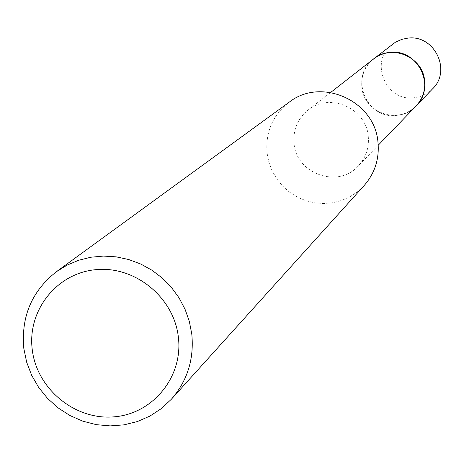<?xml version="1.0" encoding="UTF-8"?>
<svg xmlns="http://www.w3.org/2000/svg" width="464" height="464" viewBox="0 0 464 464"><rect width="100%" height="100%" fill="white"/><g stroke="black" fill="none" stroke-linecap="round" stroke-linejoin="round"><path stroke-width="0.35" stroke-dasharray="2.32 1.74" d="M416.051 105.995C399.04 125.257 363.532 112.793 361.839 87.046C360.94 75.603 364.884 66.224 373.653 58.916M415.57 106.494C398.332 125.135 363.521 112.485 361.833 87.046C360.94 75.881 364.698 66.648 373.108 59.34M368.259 136.329C369.263 147.778 365.916 157.673 358.208 166.019C338.14 188.744 296.142 173.878 294.048 143.428C292.952 129.891 297.575 118.807 307.916 110.177C329.254 92.063 366.299 108.066 368.259 136.329M364.199 185.478L357.547 191.713L349.955 196.753L341.62 200.454L332.775 202.733L323.657 203.522L314.517 202.803L305.59 200.599L297.122 196.974L289.339 192.015L282.448 185.867L276.637 178.686L272.055 170.671L268.83 162.035L267.049 153.01C265.379 132.025 272.757 115.084 289.194 102.19M415.373 106.703L410.681 110.461L406.731 112.653L402.503 114.248L396.587 115.403C366.972 119.718 349.021 77.505 372.882 59.514M432.587 88.839L429.241 91.826L424.148 94.958L419.978 96.599L414.108 97.771C385.578 101.958 368.88 60.848 392.44 44.26M378.224 145.249L358.208 166.019M330.664 92.44L307.916 110.177"/><path stroke-width="0.7" d="M330.664 92.44L373.653 58.916C391.744 43.564 423.011 57.008 424.612 80.881C425.436 90.55 422.588 98.925 416.051 105.995L378.224 145.249M373.108 59.34C391.065 43.378 423.017 56.695 424.618 80.875C425.453 90.822 422.443 99.36 415.57 106.494M56.504 271.643L289.194 102.19C321.361 76.682 375.086 100.92 377.992 142.442C379.459 158.85 374.866 173.2 364.199 185.478L171.39 399.214L161.379 408.564L149.936 416.075L137.356 421.556L123.992 424.856L110.206 425.9L96.355 424.664L82.824 421.179L69.971 415.547L58.128 407.914L47.624 398.495L38.727 387.533L31.674 375.324L26.663 362.193L23.826 348.487C20.944 316.651 31.836 291.038 56.504 271.643L67.123 265.106L78.66 260.263L90.857 257.23L103.449 256.082L116.145 256.847L128.656 259.509L140.702 264.01L152.012 270.251L162.319 278.093L171.396 287.355L179.034 297.83L185.061 309.285L189.341 321.448L191.783 334.045C194.213 359.026 187.415 380.747 171.39 399.214M178.367 337.16C183.303 376.716 152.905 413.981 113.895 416.852C74.953 420.309 36.842 388.925 32.26 349.711C27.103 310.544 56.875 272.907 96.106 269.648C135.268 265.802 174.012 297.557 178.367 337.16M372.882 59.514L376.762 56.765L381.246 54.537L384.813 53.354L389.754 52.461C417.751 48.308 436.578 86.658 416.08 105.989L415.373 106.703M373.665 58.887L395.374 42.247L401.865 39.347L407.682 38.164C434.2 34.214 452.006 70.516 432.587 88.839L416.08 105.989"/></g></svg>
